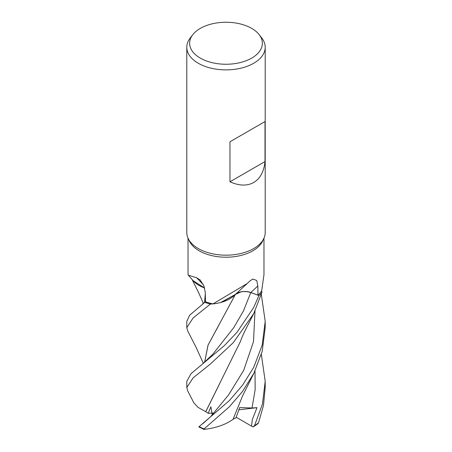 <?xml version="1.0" encoding="UTF-8"?>
<svg xmlns="http://www.w3.org/2000/svg" width="452" height="452" viewBox="0 0 452 452"><rect width="100%" height="100%" fill="white"/><g stroke="black" fill="none" stroke-linecap="round" stroke-linejoin="round"><path stroke-width="0.68" d="M235.356 294.444L240.927 291.941L235.356 294.444L221.644 302.235A31.188 18.007 180 0 1 212.982 303.902A37.974 21.922 180 0 1 212.886 303.88L210.44 304.06A39.177 22.617 180 0 1 204.79 302.32L189.603 315.287L186.8 321.383L186.8 327.627L193.106 317.959L210.389 304.066A39.2 22.634 180 0 1 204.779 302.332L205.485 301.693M204.592 362.368L208.022 345.153L235.356 294.478L220.621 302.518L235.368 294.455M204.632 288.048L193.077 280.635L204.632 288.048M259.205 34.68L261.787 38.013A39.2 22.634 180 0 1 265.2 47.251L265.2 232.543A39.2 22.634 180 0 1 263.878 238.368L262.697 240.939A37.974 21.922 180 0 1 252.854 250.798A37.974 21.922 180 0 1 216.146 256.465A37.974 21.922 180 0 1 189.303 240.939L188.122 238.368A39.2 22.634 180 0 1 186.8 232.543L186.8 47.251A39.2 22.634 180 0 1 190.213 38.013L192.795 34.68A36.369 21.001 180 0 1 200.281 28.403A36.369 21.001 180 0 1 259.205 34.68A36.369 21.001 180 0 1 251.719 58.099A36.369 21.001 180 0 1 205.372 60.545A36.369 21.001 180 0 1 192.795 34.68M188.026 238.159L188.026 274.709L188.292 275.183L196.586 277.771L200.061 279.839L203.942 285.975L205.293 292.45L205.485 301.755A37.974 21.922 180 0 0 212.886 303.88L212.892 303.88M212.982 303.902L247.238 283.5L250.182 280.743L252.854 279.037L256.742 280.511L257.832 286.031L257.956 295.15L250.826 292.506A660.558 397.037 82 0 1 257.832 286.031M263.878 238.368A39.2 22.634 180 0 1 253.719 248.549A39.2 22.634 180 0 1 215.824 254.403A39.2 22.634 180 0 1 188.122 238.368M265.2 47.251A39.2 22.634 180 0 1 253.719 63.257A39.2 22.634 180 0 1 210.999 68.162A39.2 22.634 180 0 1 186.8 47.251M265.002 121.554L265.002 161.567C263.957 171.596 260.199 178.568 253.719 182.484C247.091 186.139 239.176 185.908 229.966 181.794L229.966 141.781L265.002 121.554L229.966 141.781M203.581 285.099A663.643 330.587 140.2 0 0 196.586 277.771M204.609 287.969A31.188 18.007 180 0 1 193.207 280.788A31.188 18.007 180 0 1 192.942 280.477L188.292 275.183M204.626 288.031L193.207 280.788M205.773 411.693L198.078 407.388L193.84 402.834L187.614 390.72L186.8 387.517L193.111 377.861L210.406 363.996L233.311 342.656L253.719 313.66L261.957 292.32L261.64 290.873A37.974 21.922 180 0 0 261.674 290.822L263.974 274.709L263.974 238.159M247.238 283.494L234.407 295.342A31.188 18.007 180 0 1 221.644 302.235M235.695 294.094A11.272 6.509 180 0 1 250.826 292.506M261.951 292.286A39.177 22.617 180 0 1 258.94 295.551L253.719 307.445L237.068 332.214L224.339 345.627L202.343 364.176L212.734 354.334L233.752 327.649L243.419 311.016L250.775 292.551L258.94 295.551A39.177 22.617 180 0 0 261.951 292.286L261.64 290.873A37.974 21.922 180 0 1 257.956 295.15M250.775 292.551C244.651 290.755 239.464 291.421 235.221 294.551M265.002 161.567L229.966 181.794M203.372 363.368L195.982 347.13L187.665 330.87L186.8 327.627M253.719 367.34L242.605 385.121L229.243 400.726L198.801 426.931L204.078 429.4L204.112 428.908L229.469 406.659L242.509 391.46L253.894 373.239L262.222 351.238L265.2 327.627L265.2 321.383L262.194 345.096L253.719 367.34M202.343 364.176L191.004 373.691L186.8 381.302L186.8 387.517M253.634 426.682L258.007 423.626L258.521 422.773L263.488 405.421L265.2 387.517L265.2 381.302L262.414 404.161L254.549 425.643L252.996 426.863L251.51 426.117L252.357 419.501L257.007 407.664L252.018 407.992L239.69 407.591L235.989 417.806L233.068 419.292M204.592 302.405L205.315 293.489M204.626 302.377L205.321 293.642M212.282 414.744L210.881 406.766L208.219 413.309L205.756 411.693L219.305 384.33M202.711 423.806L210.649 416.699L228.588 394.884L243.718 370.312L253.493 341.65L254.996 311.095M261.341 294.518L265.2 321.383M205.722 411.693L240.402 341.565C241.176 339.684 241.018 339.056 245.526 329.655L253.775 313.552M218.892 325.112L208.078 345.079L204.626 362.334M210.389 304.066L210.44 304.06A39.177 22.617 180 0 1 204.79 302.32M261.346 354.464L265.2 381.302M253.894 373.239L242.645 395.743L233.051 419.332C225.576 424.71 215.762 428.084 203.62 429.445M251.51 426.117L236.21 417.247M257.007 407.664L238.944 409.8M261.957 292.32A39.2 22.634 180 0 1 258.956 295.557M208.219 413.309L212.948 413.066M204.112 428.908A39.2 22.634 180 0 1 199.14 426.615M258.521 422.773A39.2 22.634 180 0 1 254.549 425.643M212.084 414.981L212.643 414.331M252.018 407.992L255.165 389.641L254.996 370.996M203.343 303.422L198.908 293.28L191.987 279.347M202.502 304.089L205.485 301.653"/></g></svg>
